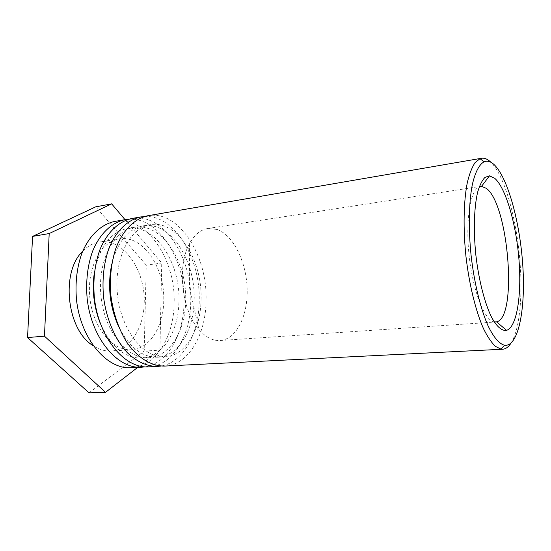 <?xml version="1.0" encoding="UTF-8"?>
<svg xmlns="http://www.w3.org/2000/svg" width="551" height="551" viewBox="0 0 551 551"><rect width="100%" height="100%" fill="white"/><g stroke="black" fill="none" stroke-linecap="round" stroke-linejoin="round"><path stroke-width="0.41" stroke-dasharray="2.75 2.07" d="M494.226 321.915C484.742 320.744 473.04 291.61 469.183 256.284C465.223 220.958 470.278 189.971 479.28 186.755M217.066 229.443L207.734 228.513C200.481 229.705 194.393 234.795 189.468 243.79C176.795 265.961 181.747 310.743 198.959 329.608C205.73 337.308 212.789 340.945 220.118 340.518C236.586 339.32 248.081 315.42 247.137 288.593C246.338 261.773 233.41 235.194 217.066 229.443M510.942 343.239C518.987 330.924 522.348 301.011 520.44 268.681C518.036 223.796 505.088 174.977 490.314 161.725M164.673 366.071C188.724 365.093 206.06 334.292 206.081 299.923C207.424 255.609 178.917 209.931 148.04 215.703M201.067 298.828C201.019 329.043 185.777 355.843 164.928 356.8C144.142 358.549 121.385 330.869 117.556 295.178C113.492 259.507 129.65 227.522 150.313 224.691C177.167 219.766 202.293 259.755 201.067 298.828M111.798 263.888C117.7 241.545 128.163 228.865 143.198 225.862C170.218 220.91 195.467 260.644 194.179 299.524C194.083 329.581 178.703 356.242 157.724 357.213C142.399 357.565 129.416 347.481 118.775 326.97M144.527 216.522C174.433 214.58 200.468 258.364 199.221 300.605C199.097 333.004 183.517 362.379 161.064 366.029M148.563 366.87C172.931 365.885 190.632 335.428 190.749 301.445C192.251 257.627 163.433 212.59 132.144 218.437M185.666 300.378C185.522 330.249 169.97 356.745 148.846 357.723C127.777 359.479 104.835 332.205 101.06 297.003C97.052 261.828 113.478 230.194 134.416 227.308C161.636 222.322 187.03 261.746 185.666 300.378M94.455 271.912C99.662 246.49 110.668 232.005 127.481 228.451C154.859 223.43 180.356 262.613 178.944 301.053C178.758 330.772 163.075 357.138 141.827 358.122C124.643 358.322 110.737 346.593 100.103 322.927M128.72 219.229C159.046 217.025 185.453 260.272 184.055 302.106C183.834 334.216 167.869 363.316 145.044 366.849M131.138 367.737C155.837 366.739 173.909 336.647 174.137 303.091C175.797 259.817 146.662 215.469 114.952 221.399M163.737 300.998C163.495 326.426 149.817 348.776 131.593 349.72C113.045 351.352 93.091 328.1 89.896 298.236C86.486 268.392 100.874 241.338 119.333 238.879C142.895 234.657 165.073 268.006 163.737 300.998M82.698 251.228C87.678 246.07 93.222 242.998 99.338 242.027C123.238 237.743 145.671 270.486 144.204 302.988C143.866 328.031 129.884 350.064 111.392 351.028C105.213 351.407 99.132 349.63 93.147 345.677M125.029 219.663L161.746 263.061L159.914 350.14L137.647 367.414M89.028 392.835L144.162 351.125L146.263 265.114L161.746 263.061M146.263 265.114L95.716 206.839M144.162 351.125L159.914 350.14M220.118 340.518L494.33 322.08M207.734 228.513L479.342 186.575M189.468 243.79L189.427 287.223L198.959 329.608M150.313 224.691L143.198 225.862M164.928 356.8L157.724 357.213M134.416 227.308L127.481 228.451M148.846 357.723L141.827 358.122M119.333 238.879L99.338 242.027M131.593 349.72L111.392 351.028"/><path stroke-width="0.83" d="M479.28 186.755L481.553 186.321L486.333 188.352C508.676 204.304 517.802 317.893 496.547 321.839L494.226 321.915M494.777 178.338L489.495 175.831L484.949 177.415C482.132 180.329 479.714 185.184 477.696 191.982C474.074 207.059 473.323 230.745 475.912 255.533C478.805 280.294 484.715 303.243 491.54 317.162C496.706 326.75 501.947 331.172 506.583 330.345C516.962 327.067 521.831 294.861 518.952 259.445C516.149 224.03 505.949 188.201 494.777 178.338M494.047 164.556C507.96 177.567 520.178 223.224 522.851 266.409C525.633 309.593 518.326 347.192 504.496 345.25C499.185 343.838 493.427 337.129 487.862 325.393C480.534 308.643 474.321 283.2 471.16 256.063C468.309 228.885 468.818 202.706 472.303 184.75C475.169 172.084 479.322 164.281 484.198 161.746C487.366 160.513 490.652 161.457 494.047 164.556M490.314 161.725C487.298 158.97 484.343 157.82 481.45 158.275L479.949 158.695L475.017 162.703C472 167.304 469.438 173.882 467.344 182.457C463.611 201.081 463.019 228.334 465.981 256.635C469.28 284.901 475.816 311.363 483.523 328.727C487.442 336.627 491.382 342.495 495.328 346.317L501.017 349.155L502.574 349.238C505.694 349.024 508.483 347.027 510.942 343.239M481.45 158.275L148.04 215.703C134.954 218.354 123.052 229.843 115.992 248.012C111.144 262.524 109.456 278.489 110.937 295.908C113.299 313.23 118.431 328.437 126.337 341.544C137.199 357.73 151.325 366.339 164.673 366.071L502.574 349.238M118.775 326.97C109.683 306.687 107.355 285.659 111.798 263.888M161.064 366.029L157.462 366.429C147.151 366.449 137.185 361.952 127.57 352.929C115.331 339.96 106.322 319.27 103.519 296.727C102.052 279.419 103.767 263.55 108.657 249.107C115.772 231.041 127.756 219.587 140.925 216.922L144.527 216.522M140.925 216.922L132.144 218.437C118.878 221.116 106.804 232.515 99.614 250.464C94.669 264.804 92.919 280.562 94.373 297.74C98.677 337.832 124.767 368.722 148.563 366.87L157.462 366.429M100.103 322.927C93.718 306.418 91.831 289.413 94.455 271.912M145.044 366.849L141.531 367.221C117.611 369.067 91.432 338.383 87.154 298.539C85.715 281.471 87.492 265.802 92.478 251.538C99.724 233.679 111.874 222.322 125.208 219.629L128.72 219.229M125.208 219.629L114.952 221.399C101.508 224.105 89.255 235.394 81.934 253.116C76.885 267.269 75.074 282.801 76.493 299.716C80.721 339.196 107.025 369.59 131.138 367.737L141.531 367.221M93.147 345.677C66.829 330.145 60.41 272.139 82.698 251.228M137.647 367.414L105.53 392.333L44.466 336.172L49.191 233.555L111.646 203.856L125.029 219.663M111.646 203.856L95.716 206.839L32.571 236.407L49.191 233.555M32.571 236.407L27.55 337.549L44.466 336.172M27.55 337.549L89.028 392.835L105.53 392.333M496.547 321.839L506.583 330.345M481.553 186.321L489.495 175.831M494.33 322.08L495.59 321.991M479.342 186.575L480.589 186.383M484.198 161.746L479.949 158.695M504.496 345.25L501.017 349.155"/></g></svg>
